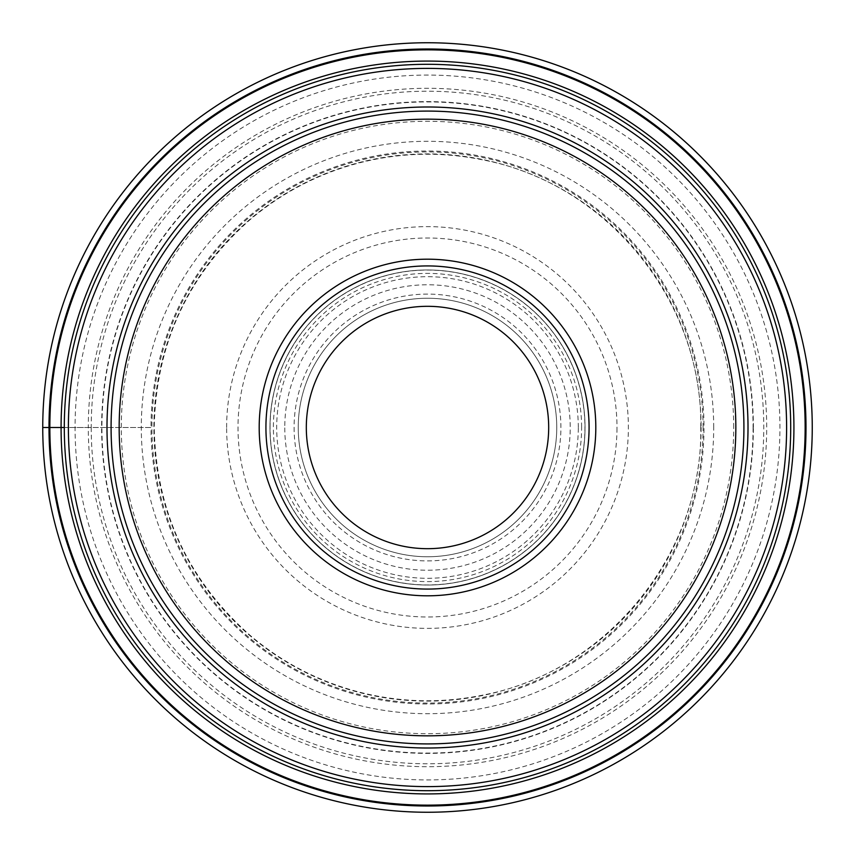 <?xml version="1.0" encoding="UTF-8"?>
<svg xmlns="http://www.w3.org/2000/svg" width="855" height="855" viewBox="0 0 855 855"><rect width="100%" height="100%" fill="white"/><g stroke="black" fill="none" stroke-linecap="round" stroke-linejoin="round"><path stroke-width="0.64" stroke-dasharray="4.28 3.21" d="M753.383 427.5A325.883 325.883 0 0 0 427.5 101.617A325.883 325.883 0 0 0 101.617 427.5A325.883 325.883 0 0 0 427.5 753.383A325.883 325.883 0 0 0 753.383 427.5M42.75 427.5A384.75 384.75 0 0 0 427.5 812.25A384.75 384.75 0 0 0 812.25 427.5A384.75 384.75 0 0 0 427.5 42.75A384.75 384.75 0 0 0 42.75 427.5L75.069 427.5A352.431 352.431 0 0 1 427.5 75.069A352.431 352.431 0 0 1 779.931 427.5A352.431 352.431 0 0 1 427.5 779.931A352.431 352.431 0 0 1 75.069 427.5L151.014 427.5A276.486 276.486 0 0 0 427.5 703.986A276.486 276.486 0 0 0 703.986 427.5A276.486 276.486 0 0 0 427.5 151.014A276.486 276.486 0 0 0 151.014 427.5L88.3 427.5A339.2 339.2 0 0 1 427.5 88.3A339.2 339.2 0 0 1 766.7 427.5A339.2 339.2 0 0 1 427.5 766.7A339.2 339.2 0 0 1 88.3 427.5L64.296 427.5A363.204 363.204 0 0 0 427.297 790.704A363.204 363.204 0 0 0 790.704 427.5A363.204 363.204 0 0 0 427.703 64.296A363.204 363.204 0 0 0 64.296 427.5A363.204 363.204 0 0 0 427.297 790.704A363.204 363.204 0 0 0 790.704 427.5A363.204 363.204 0 0 0 427.703 64.296A363.204 363.204 0 0 0 64.296 427.5M743.914 427.5A316.414 316.414 0 0 0 427.308 111.086A316.414 316.414 0 0 0 111.086 427.885A316.414 316.414 0 0 0 427.692 743.914A316.414 316.414 0 0 0 743.914 427.5A316.414 316.414 0 0 1 427.692 743.914A316.414 316.414 0 0 1 111.086 427.5M269.966 427.5A157.534 157.534 0 0 0 427.5 585.034A157.534 157.534 0 0 0 585.034 427.5A157.534 157.534 0 0 0 427.5 269.966A157.534 157.534 0 0 0 269.966 427.5A157.534 157.534 0 0 1 427.5 269.966A157.534 157.534 0 0 1 585.034 427.5A157.534 157.534 0 0 1 427.5 585.034A157.534 157.534 0 0 1 269.966 427.5A157.534 157.534 0 0 1 427.5 269.966A157.534 157.534 0 0 1 585.034 427.5A157.534 157.534 0 0 1 427.5 585.034A157.534 157.534 0 0 1 269.966 427.5M595.807 427.5A168.307 168.307 0 0 0 427.5 259.193A168.307 168.307 0 0 0 259.193 427.5A168.307 168.307 0 0 0 427.5 595.807A168.307 168.307 0 0 0 595.807 427.5A168.307 168.307 0 0 0 427.5 259.193A168.307 168.307 0 0 0 259.193 427.5A168.307 168.307 0 0 0 427.5 595.807A168.307 168.307 0 0 0 595.807 427.5M298.245 427.5A129.255 129.255 0 0 0 427.5 556.755A129.255 129.255 0 0 0 556.755 427.5A129.255 129.255 0 0 0 427.5 298.245A129.255 129.255 0 0 0 298.245 427.5A129.255 129.255 0 0 1 427.5 298.245A129.255 129.255 0 0 1 556.755 427.5A129.255 129.255 0 0 1 427.5 556.755A129.255 129.255 0 0 1 298.245 427.5A129.255 129.255 0 0 1 427.5 298.245A129.255 129.255 0 0 1 556.755 427.5A129.255 129.255 0 0 1 427.5 556.755A129.255 129.255 0 0 1 298.245 427.5M265.926 427.5A161.574 161.574 0 0 0 427.5 589.074A161.574 161.574 0 0 0 589.074 427.5A161.574 161.574 0 0 0 427.5 265.926A161.574 161.574 0 0 0 265.926 427.5M753.073 427.5A325.573 325.573 0 0 1 427.5 753.073A325.573 325.573 0 0 1 101.927 427.5A325.573 325.573 0 0 1 427.5 101.927A325.573 325.573 0 0 1 753.073 427.5M733.697 427.5A306.197 306.197 0 0 0 427.5 121.303A306.197 306.197 0 0 0 121.303 427.5A306.197 306.197 0 0 0 427.5 733.697A306.197 306.197 0 0 0 733.697 427.5M701.111 427.5A273.611 273.611 0 0 1 427.5 701.111A273.611 273.611 0 0 1 153.889 427.5A273.611 273.611 0 0 1 427.5 153.889A273.611 273.611 0 0 1 701.111 427.5M703.077 427.5A275.577 275.577 0 0 0 427.5 151.923A275.577 275.577 0 0 0 151.923 427.5A275.577 275.577 0 0 0 427.5 703.077A275.577 275.577 0 0 0 703.077 427.5M713.701 427.5A286.201 286.201 0 0 0 427.5 141.299A286.201 286.201 0 0 0 141.299 427.5A286.201 286.201 0 0 0 427.5 713.701A286.201 286.201 0 0 0 713.701 427.5M265.82 427.5A161.681 161.681 0 0 0 427.5 589.181A161.681 161.681 0 0 0 589.181 427.5A161.681 161.681 0 0 0 427.5 265.82A161.681 161.681 0 0 0 265.82 427.5M578.301 427.5A150.801 150.801 0 0 0 427.5 276.699A150.801 150.801 0 0 0 276.699 427.5A150.801 150.801 0 0 0 427.5 578.301A150.801 150.801 0 0 0 578.301 427.5M294.099 427.5A133.401 133.401 0 0 0 427.5 560.901A133.401 133.401 0 0 0 560.901 427.5A133.401 133.401 0 0 0 427.5 294.099A133.401 133.401 0 0 0 294.099 427.5M270.062 427.5A157.438 157.438 0 0 1 427.5 270.062A157.438 157.438 0 0 1 584.938 427.5A157.438 157.438 0 0 1 427.5 584.938A157.438 157.438 0 0 1 270.062 427.5M91.218 427.5A336.282 336.282 0 0 0 427.5 763.782A336.282 336.282 0 0 0 763.782 427.5A336.282 336.282 0 0 0 427.5 91.218A336.282 336.282 0 0 0 91.218 427.5M226.628 427.5A200.872 200.872 0 0 1 427.5 226.628A200.872 200.872 0 0 1 628.372 427.5A200.872 200.872 0 0 1 427.5 628.372A200.872 200.872 0 0 1 226.628 427.5M616.989 428.152A189.489 189.489 0 0 1 427.179 616.989A189.489 189.489 0 0 1 238.011 426.848A189.489 189.489 0 0 1 427.821 238.011A189.489 189.489 0 0 1 616.989 428.152M581.614 427.115A154.114 154.114 0 0 0 427.308 273.386A154.114 154.114 0 0 0 273.386 427.885A154.114 154.114 0 0 0 427.692 581.614A154.114 154.114 0 0 0 581.614 427.115M284.768 427.863A142.732 142.732 0 0 0 427.682 570.232A142.732 142.732 0 0 0 570.232 427.137A142.732 142.732 0 0 0 427.318 284.768A142.732 142.732 0 0 0 284.768 427.863M700.758 427.5C703.077 301.516 606.751 183.194 482.915 159.917C441.565 151.485 400.45 152.457 359.538 162.824C318.701 173.437 282.203 192.407 250.034 219.714C187.779 274.989 155.845 344.255 154.242 427.5C155.845 510.745 187.779 580.011 250.034 635.286C282.203 662.593 318.701 681.563 359.538 692.176C400.45 702.543 441.565 703.515 482.915 695.083C606.751 671.806 703.077 553.484 700.758 427.5"/><path stroke-width="1.28" d="M42.75 427.5A384.75 384.75 0 0 1 427.5 42.75A384.75 384.75 0 0 1 812.25 427.5A384.75 384.75 0 0 1 427.5 812.25A384.75 384.75 0 0 1 42.75 427.5A384.75 384.75 0 0 1 427.5 42.75A384.75 384.75 0 0 1 812.25 427.5A384.75 384.75 0 0 1 427.5 812.25A384.75 384.75 0 0 1 42.75 427.5L64.296 427.5A363.204 363.204 0 0 1 427.5 64.296A363.204 363.204 0 0 1 790.704 427.5A363.204 363.204 180 0 1 427.5 790.704A363.204 363.204 180 0 1 64.296 427.5A363.204 363.204 0 0 1 427.5 64.296A363.204 363.204 0 0 1 790.704 427.5A363.204 363.204 180 0 1 427.5 790.704A363.204 363.204 180 0 1 64.296 427.5M805.154 427.5A377.654 377.654 0 0 0 427.5 49.847A377.654 377.654 0 0 0 49.847 427.5A377.654 377.654 0 0 0 427.5 805.154A377.654 377.654 0 0 0 805.154 427.5M111.086 427.5A316.414 316.414 0 0 1 427.5 111.086A316.414 316.414 0 0 1 743.914 427.5A316.414 316.414 0 0 1 427.5 743.914A316.414 316.414 0 0 1 111.086 427.5M735.834 427.5A308.334 308.334 0 0 1 427.5 735.834A308.334 308.334 0 0 1 119.166 427.5A308.334 308.334 0 0 1 427.5 119.166A308.334 308.334 0 0 1 735.834 427.5M595.807 427.5A168.307 168.307 0 0 1 427.5 595.807A168.307 168.307 0 0 1 259.193 427.5A168.307 168.307 0 0 1 427.5 259.193A168.307 168.307 0 0 1 595.807 427.5M265.926 427.5A161.574 161.574 0 0 1 427.5 265.926A161.574 161.574 0 0 1 589.074 427.5A161.574 161.574 0 0 1 427.5 589.074A161.574 161.574 0 0 1 265.926 427.5M306.314 427.5A121.186 121.186 0 0 1 427.5 306.314A121.186 121.186 0 0 1 548.686 427.5A121.186 121.186 0 0 1 427.5 548.686A121.186 121.186 0 0 1 306.314 427.5M805.998 427.5A378.498 378.498 0 0 1 427.5 805.998A378.498 378.498 0 0 1 49.002 427.5A378.498 378.498 0 0 1 427.5 49.002A378.498 378.498 0 0 1 805.998 427.5M793.921 427.5A366.421 366.421 0 0 1 427.5 793.921A366.421 366.421 0 0 1 61.079 427.5A366.421 366.421 0 0 1 427.5 61.079A366.421 366.421 0 0 1 793.921 427.5M68.389 427.5A359.111 359.111 -0 0 0 427.5 786.611A359.111 359.111 -0 0 0 786.611 427.5A359.111 359.111 180 0 0 427.5 68.389A359.111 359.111 180 0 0 68.389 427.5M748.007 427.5A320.507 320.507 0 0 1 427.692 748.007A320.507 320.507 0 0 1 106.993 427.5A320.507 320.507 0 0 1 427.308 106.993A320.507 320.507 0 0 1 748.007 427.5"/></g></svg>
